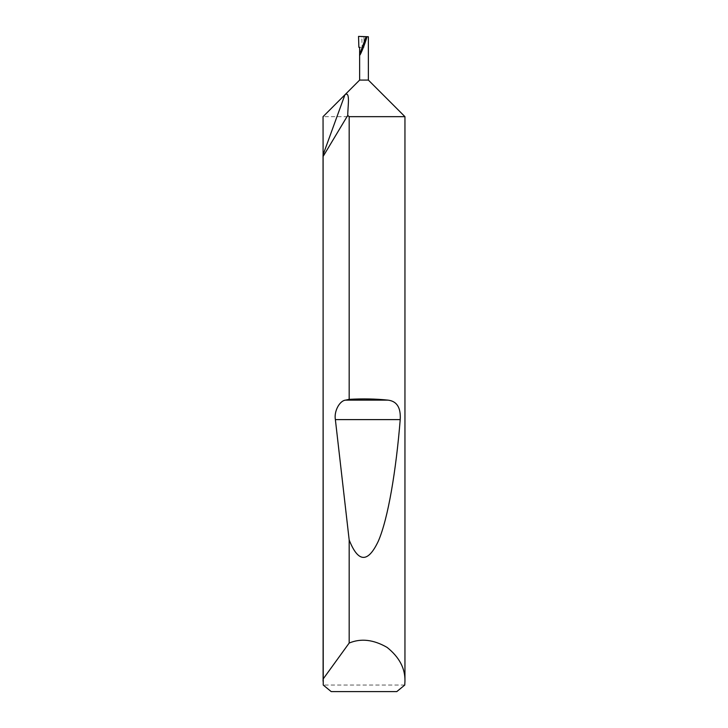 <?xml version="1.0" encoding="UTF-8"?>
<svg xmlns="http://www.w3.org/2000/svg" width="728" height="728" viewBox="0 0 728 728"><rect width="100%" height="100%" fill="white"/><g stroke="black" fill="none" stroke-linecap="round" stroke-linejoin="round"><path stroke-width="0.55" stroke-dasharray="3.64 2.73" d="M404.768 685.048L323.232 685.048M404.95 116.662L323.05 116.662M368.368 80.08L359.632 80.08M358.868 47.32L359.632 47.32M360.142 47.32L361.152 47.32M366.084 36.664L361.771 36.891L362.153 47.32M331.204 691.6L396.796 691.6M358.54 36.4L361.771 36.891M364 47.32L364 36.973"/><path stroke-width="1.09" d="M404.95 681.226L404.768 685.048L396.796 691.6L331.204 691.6L323.232 685.048L323.05 154.909L344.936 94.777L359.632 80.08L368.368 80.08L404.95 116.662L349.176 116.662L347.757 115.397L323.105 156.456L323.105 679.042L349.176 643.052C360.933 638.128 373.591 639.594 387.132 647.429C399.335 657.22 405.278 668.477 404.95 681.226L404.95 116.662M323.105 156.456L323.05 116.662L344.936 94.777C350.605 90.636 347.684 107.28 347.757 115.397M368.368 80.08L368.368 36.746L366.985 36.691C365.074 44.135 358.904 58.977 359.632 54.4L366.084 36.664L358.54 36.4L358.868 47.32L359.632 47.32L359.632 80.08M349.176 399.344C362.899 398.58 375.794 398.835 387.878 400.118C396.833 401.11 400.946 407.607 400.218 419.61C396.087 470.415 388.17 518.482 378.323 541.159C367.913 563.19 358.203 562.79 349.176 539.967L335.371 419.61C333.87 411.402 339.512 400.682 345.627 400.118L349.176 399.344L349.176 116.662M349.176 643.052L349.176 539.967M366.985 36.691L366.084 36.664M323.05 681.226L323.105 679.042M345.627 400.118L387.878 400.118M335.371 419.61L400.218 419.61"/></g></svg>
